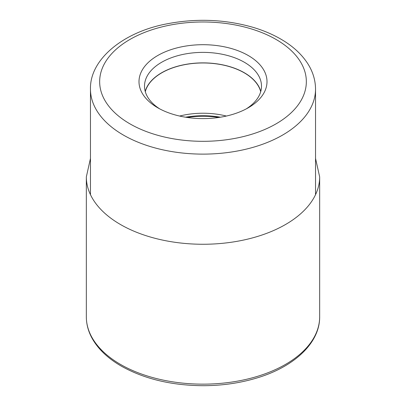 <?xml version="1.0" encoding="UTF-8"?>
<svg xmlns="http://www.w3.org/2000/svg" width="406" height="406" viewBox="0 0 406 406"><rect width="100%" height="100%" fill="white"/><g stroke="black" fill="none" stroke-linecap="round" stroke-linejoin="round"><path stroke-width="0.61" d="M157.741 107.783A64.006 36.951 180 0 1 157.741 107.778A64.006 36.951 180 0 1 142.856 94.288A64.006 36.951 180 0 1 168.612 50.486A64.006 36.951 180 0 1 248.259 55.52A64.006 36.951 180 0 1 263.144 69.01A64.006 36.951 180 0 1 248.259 107.778A64.006 36.951 180 0 1 157.741 107.783M226.375 116.05A58.332 33.678 0 0 0 179.625 116.05M145.302 91.7A58.332 33.678 180 0 1 184.71 64.671A58.332 33.678 180 0 1 244.25 72.836A58.332 33.678 180 0 1 260.698 91.7M260.784 91.401A58.494 33.769 0 0 0 244.361 72.77A58.494 33.769 0 0 0 184.897 64.539A58.494 33.769 0 0 0 145.216 91.401M159.776 108.904A58.494 33.769 180 0 1 148.033 97.699A58.494 33.769 180 0 1 144.506 86.153A58.494 33.769 180 0 1 180.614 54.952A58.494 33.769 180 0 1 244.361 62.27A58.494 33.769 180 0 1 257.967 74.602A58.494 33.769 180 0 1 261.494 86.153A58.494 33.769 180 0 1 246.224 108.904M319.664 316.792A116.664 67.355 180 0 1 247.645 379.021A116.664 67.355 180 0 1 120.506 364.421A116.664 67.355 180 0 1 86.336 316.792C86.356 323.739 88.046 330.489 91.416 337.046C97.349 348.328 107.296 358.011 121.267 366.1C144.282 378.986 171.677 385.522 203.452 385.7C222.508 385.619 240.479 382.995 257.368 377.829C294.594 366.598 319.943 342.684 319.664 316.792L319.664 176.909A116.664 67.355 0 0 1 247.645 239.134A116.664 67.355 0 0 1 120.506 224.533A116.664 67.355 0 0 1 86.336 176.909L86.336 316.792M105.91 102.094A103.342 59.667 0 0 0 238.378 137.71A103.342 59.667 0 0 0 300.11 61.245A103.342 59.667 0 0 0 300.09 61.21A103.342 59.667 180 0 0 167.622 25.588A103.342 59.667 180 0 0 105.89 102.058A103.342 59.667 0 0 0 105.91 102.094M97.257 111.371A112.533 64.97 0 0 0 97.283 111.411A112.533 64.97 0 0 0 222.579 153.128A112.533 64.97 0 0 0 315.533 89.153C315.467 80.251 312.919 71.811 307.885 63.843C302.064 54.764 293.741 46.929 282.916 40.341C274.324 35.109 264.621 30.851 253.811 27.562C225.964 19.427 197.265 18.138 167.714 23.695C123.246 31.78 89.624 59.479 90.467 89.153A112.533 64.97 0 0 0 97.257 111.371M187.217 117.461A60.631 35.002 180 0 1 218.783 117.461M220.443 117.207A60.458 34.906 0 0 0 185.557 117.207M90.467 158.406L86.336 176.909M315.533 158.406L319.664 176.909M90.467 89.153L90.467 194.677M315.533 89.153L315.533 194.677"/></g></svg>
